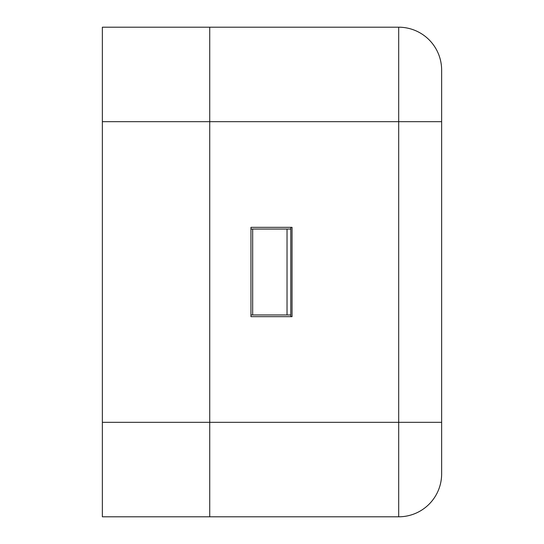 <?xml version="1.0" encoding="UTF-8"?>
<svg xmlns="http://www.w3.org/2000/svg" width="544" height="544" viewBox="0 0 544 544"><rect width="100%" height="100%" fill="white"/><g stroke="black" fill="none" stroke-linecap="round" stroke-linejoin="round"><path stroke-width="0.82" d="M252.674 314.949L252.674 229.051L250.954 229.051L250.954 227.338L292.04 227.338L292.04 316.662L250.954 316.662L250.954 227.338L290.782 227.338L290.782 316.662L250.954 316.662L250.954 314.949L290.782 314.949M287.035 314.949L287.035 229.051L252.674 229.051M290.782 229.051L287.035 229.051M441.64 121.686L398.698 121.686L398.698 27.2L209.726 27.2L209.726 516.8L102.36 516.8L102.36 27.2L209.726 27.2L209.726 516.8L398.698 516.8A42.949 42.949 0 0 0 441.64 473.851L441.64 70.149A42.949 42.949 0 0 0 398.698 27.2A42.949 42.949 0 0 1 441.64 70.149M102.36 121.686L398.698 121.686L398.698 422.314L441.64 422.314M102.36 422.314L398.698 422.314L398.698 516.8"/></g></svg>
